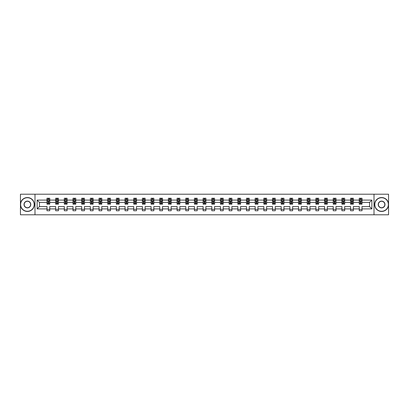 <?xml version="1.0" encoding="UTF-8"?>
<svg xmlns="http://www.w3.org/2000/svg" width="409" height="409" viewBox="0 0 409 409"><rect width="100%" height="100%" fill="white"/><g stroke="black" fill="none" stroke-linecap="round" stroke-linejoin="round"><path stroke-width="0.61" d="M374.01 214.786L388.55 214.786L388.55 194.214L374.01 194.214L374.01 214.786L34.99 214.786L34.99 194.214L20.45 194.214L20.45 214.786L34.99 214.786M362.026 208.892L362.026 206.555L369.531 206.555L371.868 208.892L362.026 208.892L362.026 210.758L359.245 210.758L359.245 208.892L353.35 208.892L353.35 210.758L350.574 210.758L350.574 208.892L344.68 208.892L344.68 210.758L341.898 210.758L341.898 208.892L336.004 208.892L336.004 210.758L333.223 210.758L333.223 208.892L327.328 208.892L327.328 210.758L324.552 210.758L324.552 208.892L318.657 208.892L318.657 210.758L315.876 210.758L315.876 208.892L309.981 208.892L309.981 210.758L307.2 210.758L307.2 208.892L301.305 208.892L301.305 210.758L298.529 210.758L298.529 208.892L292.634 208.892L292.634 210.758L289.853 210.758L289.853 208.892L283.958 208.892L283.958 210.758L281.177 210.758L281.177 208.892L275.283 208.892L275.283 210.758L272.506 210.758L272.506 208.892L266.612 208.892L266.612 210.758L263.831 210.758L263.831 208.892L257.936 208.892L257.936 210.758L255.155 210.758L255.155 208.892L249.26 208.892L249.26 210.758L246.479 210.758L246.479 208.892L240.589 208.892L240.589 210.758L237.808 210.758L237.808 208.892L231.913 208.892L231.913 210.758L229.132 210.758L229.132 208.892L223.237 208.892L223.237 210.758L220.456 210.758L220.456 208.892L214.567 208.892L214.567 210.758L211.785 210.758L211.785 208.892L205.891 208.892L205.891 210.758L203.109 210.758L203.109 208.892L197.215 208.892L197.215 210.758L194.433 210.758L194.433 208.892L188.544 208.892L188.544 210.758L185.763 210.758L185.763 208.892L179.868 208.892L179.868 210.758L177.087 210.758L177.087 208.892L171.192 208.892L171.192 210.758L168.411 210.758L168.411 208.892L162.521 208.892L162.521 210.758L159.74 210.758L159.74 208.892L153.845 208.892L153.845 210.758L151.064 210.758L151.064 208.892L145.169 208.892L145.169 210.758L142.388 210.758L142.388 208.892L136.494 208.892L136.494 210.758L133.717 210.758L133.717 208.892L127.823 208.892L127.823 210.758L125.042 210.758L125.042 208.892L119.147 208.892L119.147 210.758L116.366 210.758L116.366 208.892L110.471 208.892L110.471 210.758L107.695 210.758L107.695 208.892L101.8 208.892L101.8 210.758L99.019 210.758L99.019 208.892L93.124 208.892L93.124 210.758L90.343 210.758L90.343 208.892L84.448 208.892L84.448 210.758L81.672 210.758L81.672 208.892L75.777 208.892L75.777 210.758L72.996 210.758L72.996 208.892L67.102 208.892L67.102 210.758L64.32 210.758L64.32 208.892L58.426 208.892L58.426 210.758L55.65 210.758L55.65 208.892L49.755 208.892L49.755 210.758L46.974 210.758L46.974 208.892L37.132 208.892L37.132 200.108L46.974 200.108L46.974 198.242L49.755 198.242L49.755 200.108L55.65 200.108L55.65 198.242L58.426 198.242L58.426 200.108L64.32 200.108L64.32 198.242L67.102 198.242L67.102 200.108L72.996 200.108L72.996 198.242L75.777 198.242L75.777 200.108L81.672 200.108L81.672 198.242L84.448 198.242L84.448 200.108L90.343 200.108L90.343 198.242L93.124 198.242L93.124 200.108L99.019 200.108L99.019 198.242L101.8 198.242L101.8 200.108L107.695 200.108L107.695 198.242L110.471 198.242L110.471 200.108L116.366 200.108L116.366 198.242L119.147 198.242L119.147 200.108L125.042 200.108L125.042 198.242L127.823 198.242L127.823 200.108L133.717 200.108L133.717 198.242L136.494 198.242L136.494 200.108L142.388 200.108L142.388 198.242L145.169 198.242L145.169 200.108L151.064 200.108L151.064 198.242L153.845 198.242L153.845 200.108L159.74 200.108L159.74 198.242L162.521 198.242L162.521 200.108L168.411 200.108L168.411 198.242L171.192 198.242L171.192 200.108L177.087 200.108L177.087 198.242L179.868 198.242L179.868 200.108L185.763 200.108L185.763 198.242L188.544 198.242L188.544 200.108L194.433 200.108L194.433 198.242L197.215 198.242L197.215 200.108L203.109 200.108L203.109 198.242L205.891 198.242L205.891 200.108L211.785 200.108L211.785 198.242L214.567 198.242L214.567 200.108L220.456 200.108L220.456 198.242L223.237 198.242L223.237 200.108L229.132 200.108L229.132 198.242L231.913 198.242L231.913 200.108L237.808 200.108L237.808 198.242L240.589 198.242L240.589 200.108L246.479 200.108L246.479 198.242L249.26 198.242L249.26 200.108L255.155 200.108L255.155 198.242L257.936 198.242L257.936 200.108L263.831 200.108L263.831 198.242L266.612 198.242L266.612 200.108L272.506 200.108L272.506 198.242L275.283 198.242L275.283 200.108L281.177 200.108L281.177 198.242L283.958 198.242L283.958 200.108L289.853 200.108L289.853 198.242L292.634 198.242L292.634 200.108L298.529 200.108L298.529 198.242L301.305 198.242L301.305 200.108L307.2 200.108L307.2 198.242L309.981 198.242L309.981 200.108L315.876 200.108L315.876 198.242L318.657 198.242L318.657 200.108L324.552 200.108L324.552 198.242L327.328 198.242L327.328 200.108L333.223 200.108L333.223 198.242L336.004 198.242L336.004 200.108L341.898 200.108L341.898 198.242L344.68 198.242L344.68 200.108L350.574 200.108L350.574 198.242L353.35 198.242L353.35 200.108L359.245 200.108L359.245 198.242L362.026 198.242L362.026 200.108L371.868 200.108L371.868 208.892M374.01 194.214L34.99 194.214M359.245 200.108L359.245 202.445L353.35 202.445L353.35 200.108M353.35 208.892L353.35 206.555L359.245 206.555L359.245 208.892M350.574 200.108L350.574 202.445L344.68 202.445L344.68 200.108M344.68 208.892L344.68 206.555L350.574 206.555L350.574 208.892M341.898 200.108L341.898 202.445L336.004 202.445L336.004 200.108M336.004 208.892L336.004 206.555L341.898 206.555L341.898 208.892M333.223 200.108L333.223 202.445L327.328 202.445L327.328 200.108M327.328 208.892L327.328 206.555L333.223 206.555L333.223 208.892M324.552 200.108L324.552 202.445L318.657 202.445L318.657 200.108M318.657 208.892L318.657 206.555L324.552 206.555L324.552 208.892M315.876 200.108L315.876 202.445L309.981 202.445L309.981 200.108M309.981 208.892L309.981 206.555L315.876 206.555L315.876 208.892M307.2 200.108L307.2 202.445L301.305 202.445L301.305 200.108M301.305 208.892L301.305 206.555L307.2 206.555L307.2 208.892M298.529 200.108L298.529 202.445L292.634 202.445L292.634 200.108M292.634 208.892L292.634 206.555L298.529 206.555L298.529 208.892M289.853 200.108L289.853 202.445L283.958 202.445L283.958 200.108M283.958 208.892L283.958 206.555L289.853 206.555L289.853 208.892M281.177 200.108L281.177 202.445L275.283 202.445L275.283 200.108M275.283 208.892L275.283 206.555L281.177 206.555L281.177 208.892M272.506 200.108L272.506 202.445L266.612 202.445L266.612 200.108M266.612 208.892L266.612 206.555L272.506 206.555L272.506 208.892M263.831 200.108L263.831 202.445L257.936 202.445L257.936 200.108M257.936 208.892L257.936 206.555L263.831 206.555L263.831 208.892M255.155 200.108L255.155 202.445L249.26 202.445L249.26 200.108M249.26 208.892L249.26 206.555L255.155 206.555L255.155 208.892M246.479 200.108L246.479 202.445L240.589 202.445L240.589 200.108M240.589 208.892L240.589 206.555L246.479 206.555L246.479 208.892M237.808 200.108L237.808 202.445L231.913 202.445L231.913 200.108M231.913 208.892L231.913 206.555L237.808 206.555L237.808 208.892M229.132 200.108L229.132 202.445L223.237 202.445L223.237 200.108M223.237 208.892L223.237 206.555L229.132 206.555L229.132 208.892M220.456 200.108L220.456 202.445L214.567 202.445L214.567 200.108M214.567 208.892L214.567 206.555L220.456 206.555L220.456 208.892M211.785 200.108L211.785 202.445L205.891 202.445L205.891 200.108M205.891 208.892L205.891 206.555L211.785 206.555L211.785 208.892M203.109 200.108L203.109 202.445L197.215 202.445L197.215 200.108M197.215 208.892L197.215 206.555L203.109 206.555L203.109 208.892M194.433 200.108L194.433 202.445L188.544 202.445L188.544 200.108M188.544 208.892L188.544 206.555L194.433 206.555L194.433 208.892M185.763 200.108L185.763 202.445L179.868 202.445L179.868 200.108M179.868 208.892L179.868 206.555L185.763 206.555L185.763 208.892M177.087 200.108L177.087 202.445L171.192 202.445L171.192 200.108M171.192 208.892L171.192 206.555L177.087 206.555L177.087 208.892M168.411 200.108L168.411 202.445L162.521 202.445L162.521 200.108M162.521 208.892L162.521 206.555L168.411 206.555L168.411 208.892M159.74 200.108L159.74 202.445L153.845 202.445L153.845 200.108M153.845 208.892L153.845 206.555L159.74 206.555L159.74 208.892M151.064 200.108L151.064 202.445L145.169 202.445L145.169 200.108M145.169 208.892L145.169 206.555L151.064 206.555L151.064 208.892M142.388 200.108L142.388 202.445L136.494 202.445L136.494 200.108M136.494 208.892L136.494 206.555L142.388 206.555L142.388 208.892M133.717 200.108L133.717 202.445L127.823 202.445L127.823 200.108M127.823 208.892L127.823 206.555L133.717 206.555L133.717 208.892M125.042 200.108L125.042 202.445L119.147 202.445L119.147 200.108M119.147 208.892L119.147 206.555L125.042 206.555L125.042 208.892M116.366 200.108L116.366 202.445L110.471 202.445L110.471 200.108M110.471 208.892L110.471 206.555L116.366 206.555L116.366 208.892M107.695 200.108L107.695 202.445L101.8 202.445L101.8 200.108M101.8 208.892L101.8 206.555L107.695 206.555L107.695 208.892M99.019 200.108L99.019 202.445L93.124 202.445L93.124 200.108M93.124 208.892L93.124 206.555L99.019 206.555L99.019 208.892M90.343 200.108L90.343 202.445L84.448 202.445L84.448 200.108M84.448 208.892L84.448 206.555L90.343 206.555L90.343 208.892M81.672 200.108L81.672 202.445L75.777 202.445L75.777 200.108M75.777 208.892L75.777 206.555L81.672 206.555L81.672 208.892M72.996 200.108L72.996 202.445L67.102 202.445L67.102 200.108M67.102 208.892L67.102 206.555L72.996 206.555L72.996 208.892M64.32 200.108L64.32 202.445L58.426 202.445L58.426 200.108M58.426 208.892L58.426 206.555L64.32 206.555L64.32 208.892M55.65 200.108L55.65 202.445L49.755 202.445L49.755 200.108M49.755 208.892L49.755 206.555L55.65 206.555L55.65 208.892M46.974 200.108L46.974 202.445L39.468 202.445L39.468 206.555L46.974 206.555L46.974 208.892M37.132 200.108L39.468 202.445M369.531 206.555L369.531 202.445L362.026 202.445L362.026 200.108M360.303 199.633L360.968 199.633M351.628 199.633L352.297 199.633M342.957 199.633L343.621 199.633M334.281 199.633L334.945 199.633M325.605 199.633L326.275 199.633M316.934 199.633L317.599 199.633M308.258 199.633L308.923 199.633M299.582 199.633L300.252 199.633M290.911 199.633L291.576 199.633M282.236 199.633L282.9 199.633M273.56 199.633L274.229 199.633M264.884 199.633L265.553 199.633M256.213 199.633L256.878 199.633M247.537 199.633L248.207 199.633M238.861 199.633L239.531 199.633M230.19 199.633L230.855 199.633M221.514 199.633L222.184 199.633M212.838 199.633L213.508 199.633M204.168 199.633L204.832 199.633M195.492 199.633L196.162 199.633M186.816 199.633L187.486 199.633M178.145 199.633L178.81 199.633M169.469 199.633L170.139 199.633M160.793 199.633L161.463 199.633M152.122 199.633L152.787 199.633M143.447 199.633L144.116 199.633M134.771 199.633L135.44 199.633M126.1 199.633L126.764 199.633M117.424 199.633L118.089 199.633M108.748 199.633L109.418 199.633M100.077 199.633L100.742 199.633M91.401 199.633L92.066 199.633M82.725 199.633L83.395 199.633M74.055 199.633L74.719 199.633M65.379 199.633L66.043 199.633M56.703 199.633L57.372 199.633M48.032 199.633L48.697 199.633M46.974 209.367L49.755 209.367M55.65 209.367L58.426 209.367M64.32 209.367L67.102 209.367M72.996 209.367L75.777 209.367M81.672 209.367L84.448 209.367M90.343 209.367L93.124 209.367M99.019 209.367L101.8 209.367M107.695 209.367L110.471 209.367M116.366 209.367L119.147 209.367M125.042 209.367L127.823 209.367M133.717 209.367L136.494 209.367M142.388 209.367L145.169 209.367M151.064 209.367L153.845 209.367M159.74 209.367L162.521 209.367M168.411 209.367L171.192 209.367M177.087 209.367L179.868 209.367M185.763 209.367L188.544 209.367M194.433 209.367L197.215 209.367M203.109 209.367L205.891 209.367M211.785 209.367L214.567 209.367M220.456 209.367L223.237 209.367M229.132 209.367L231.913 209.367M237.808 209.367L240.589 209.367M246.479 209.367L249.26 209.367M255.155 209.367L257.936 209.367M263.831 209.367L266.612 209.367M272.506 209.367L275.283 209.367M281.177 209.367L283.958 209.367M289.853 209.367L292.634 209.367M298.529 209.367L301.305 209.367M307.2 209.367L309.981 209.367M315.876 209.367L318.657 209.367M324.552 209.367L327.328 209.367M333.223 209.367L336.004 209.367M341.898 209.367L344.68 209.367M350.574 209.367L353.35 209.367M359.245 209.367L362.026 209.367M39.468 206.555L37.132 208.892M371.868 200.108L369.531 202.445M48.697 198.968L48.032 198.968M47.495 199.73L46.974 199.73L46.974 198.242L48.032 198.242L46.974 198.242M46.974 203.467L46.974 204.168L48.032 204.168L48.032 203.467L46.974 203.467L46.974 202.445M49.755 202.445L49.755 204.168L48.697 204.168L48.697 201.192L48.032 201.192L48.032 203.467M49.228 199.73L49.755 199.73L49.755 198.242L48.697 198.242L49.755 198.242M49.755 200.773L49.198 199.664L47.531 199.664L46.974 200.773M48.032 199.664L48.032 198.242M48.697 198.242L48.697 199.664M27.403 197.716A6.784 6.784 0 0 0 20.619 204.5A6.784 6.784 0 0 0 27.403 211.284A6.784 6.784 0 0 0 34.182 204.5A6.784 6.784 0 0 0 27.403 197.716M27.403 211.453A6.953 6.953 0 0 1 20.45 204.5A6.953 6.953 0 0 1 27.403 197.547A6.953 6.953 0 0 1 34.351 204.5A6.953 6.953 0 0 1 27.403 211.453M27.403 201.11A3.39 3.39 0 0 1 30.793 204.5A3.39 3.39 0 0 1 27.403 207.89A3.39 3.39 0 0 1 24.008 204.5A3.39 3.39 0 0 1 27.403 201.11M27.403 207.726A3.226 3.226 0 0 0 30.624 204.5A3.226 3.226 0 0 0 27.403 201.274A3.226 3.226 0 0 0 24.177 204.5A3.226 3.226 0 0 0 27.403 207.726M381.597 197.716A6.784 6.784 0 0 0 374.818 204.5A6.784 6.784 0 0 0 381.597 211.284A6.784 6.784 0 0 0 388.381 204.5A6.784 6.784 0 0 0 381.597 197.716M381.597 211.453A6.953 6.953 0 0 1 374.649 204.5A6.953 6.953 0 0 1 381.597 197.547A6.953 6.953 0 0 1 388.55 204.5A6.953 6.953 0 0 1 381.597 211.453M381.597 201.11A3.39 3.39 0 0 1 384.992 204.5A3.39 3.39 0 0 1 381.597 207.89A3.39 3.39 0 0 1 378.207 204.5A3.39 3.39 0 0 1 381.597 201.11M381.597 207.726A3.226 3.226 0 0 0 384.823 204.5A3.226 3.226 0 0 0 381.597 201.274A3.226 3.226 0 0 0 378.376 204.5A3.226 3.226 0 0 0 381.597 207.726M57.372 198.968L56.703 198.968M56.171 199.73L55.65 199.73L55.65 198.242L56.703 198.242L55.65 198.242M55.65 203.467L55.65 204.168L56.703 204.168L56.703 203.467L55.65 203.467L55.65 202.445M58.426 202.445L58.426 204.168L57.372 204.168L57.372 201.192L56.703 201.192L56.703 203.467M57.904 199.73L58.426 199.73L58.426 198.242L57.372 198.242L58.426 198.242M58.426 200.773L57.873 199.664L56.202 199.664L55.65 200.773M56.703 199.664L56.703 198.242M57.372 198.242L57.372 199.664M66.043 198.968L65.379 198.968M64.847 199.73L64.32 199.73L64.32 198.242L65.379 198.242L64.32 198.242M64.32 203.467L64.32 204.168L65.379 204.168L65.379 203.467L64.32 203.467L64.32 202.445M67.102 202.445L67.102 204.168L66.043 204.168L66.043 201.192L65.379 201.192L65.379 203.467M66.58 199.73L67.102 199.73L67.102 198.242L66.043 198.242L67.102 198.242M67.102 200.773L66.544 199.664L64.878 199.664L64.32 200.773M65.379 199.664L65.379 198.242M66.043 198.242L66.043 199.664M74.719 198.968L74.055 198.968M73.518 199.73L72.996 199.73L72.996 198.242L74.055 198.242L72.996 198.242M72.996 203.467L72.996 204.168L74.055 204.168L74.055 203.467L72.996 203.467L72.996 202.445M75.777 202.445L75.777 204.168L74.719 204.168L74.719 201.192L74.055 201.192L74.055 203.467M75.256 199.73L75.777 199.73L75.777 198.242L74.719 198.242L75.777 198.242M75.777 200.773L75.22 199.664L73.554 199.664L72.996 200.773M74.055 199.664L74.055 198.242M74.719 198.242L74.719 199.664M83.395 198.968L82.725 198.968M82.194 199.73L81.672 199.73L81.672 198.242L82.725 198.242L81.672 198.242M81.672 203.467L81.672 204.168L82.725 204.168L82.725 203.467L81.672 203.467L81.672 202.445M84.448 202.445L84.448 204.168L83.395 204.168L83.395 201.192L82.725 201.192L82.725 203.467M83.927 199.73L84.448 199.73L84.448 198.242L83.395 198.242L84.448 198.242M84.448 200.773L83.896 199.664L82.224 199.664L81.672 200.773M82.725 199.664L82.725 198.242M83.395 198.242L83.395 199.664M92.066 198.968L91.401 198.968M90.87 199.73L90.343 199.73L90.343 198.242L91.401 198.242L90.343 198.242M90.343 203.467L90.343 204.168L91.401 204.168L91.401 203.467L90.343 203.467L90.343 202.445M93.124 202.445L93.124 204.168L92.066 204.168L92.066 201.192L91.401 201.192L91.401 203.467M92.603 199.73L93.124 199.73L93.124 198.242L92.066 198.242L93.124 198.242M93.124 200.773L92.567 199.664L90.9 199.664L90.343 200.773M91.401 199.664L91.401 198.242M92.066 198.242L92.066 199.664M100.742 198.968L100.077 198.968M99.54 199.73L99.019 199.73L99.019 198.242L100.077 198.242L99.019 198.242M99.019 203.467L99.019 204.168L100.077 204.168L100.077 203.467L99.019 203.467L99.019 202.445M101.8 202.445L101.8 204.168L100.742 204.168L100.742 201.192L100.077 201.192L100.077 203.467M101.279 199.73L101.8 199.73L101.8 198.242L100.742 198.242L101.8 198.242M101.8 200.773L101.243 199.664L99.576 199.664L99.019 200.773M100.077 199.664L100.077 198.242M100.742 198.242L100.742 199.664M109.418 198.968L108.748 198.968M108.216 199.73L107.695 199.73L107.695 198.242L108.748 198.242L107.695 198.242M107.695 203.467L107.695 204.168L108.748 204.168L108.748 203.467L107.695 203.467L107.695 202.445M110.471 202.445L110.471 204.168L109.418 204.168L109.418 201.192L108.748 201.192L108.748 203.467M109.949 199.73L110.471 199.73L110.471 198.242L109.418 198.242L110.471 198.242M110.471 200.773L109.919 199.664L108.247 199.664L107.695 200.773M108.748 199.664L108.748 198.242M109.418 198.242L109.418 199.664M118.089 198.968L117.424 198.968M116.892 199.73L116.366 199.73L116.366 198.242L117.424 198.242L116.366 198.242M116.366 203.467L116.366 204.168L117.424 204.168L117.424 203.467L116.366 203.467L116.366 202.445M119.147 202.445L119.147 204.168L118.089 204.168L118.089 201.192L117.424 201.192L117.424 203.467M118.625 199.73L119.147 199.73L119.147 198.242L118.089 198.242L119.147 198.242M119.147 200.773L118.59 199.664L116.923 199.664L116.366 200.773M117.424 199.664L117.424 198.242M118.089 198.242L118.089 199.664M126.764 198.968L126.1 198.968M125.563 199.73L125.042 199.73L125.042 198.242L126.1 198.242L125.042 198.242M125.042 203.467L125.042 204.168L126.1 204.168L126.1 203.467L125.042 203.467L125.042 202.445M127.823 202.445L127.823 204.168L126.764 204.168L126.764 201.192L126.1 201.192L126.1 203.467M127.301 199.73L127.823 199.73L127.823 198.242L126.764 198.242L127.823 198.242M127.823 200.773L127.265 199.664L125.599 199.664L125.042 200.773M126.1 199.664L126.1 198.242M126.764 198.242L126.764 199.664M135.44 198.968L134.771 198.968M134.239 199.73L133.717 199.73L133.717 198.242L134.771 198.242L133.717 198.242M133.717 203.467L133.717 204.168L134.771 204.168L134.771 203.467L133.717 203.467L133.717 202.445M136.494 202.445L136.494 204.168L135.44 204.168L135.44 201.192L134.771 201.192L134.771 203.467M135.972 199.73L136.494 199.73L136.494 198.242L135.44 198.242L136.494 198.242M136.494 200.773L135.941 199.664L134.27 199.664L133.717 200.773M134.771 199.664L134.771 198.242M135.44 198.242L135.44 199.664M144.116 198.968L143.447 198.968M142.915 199.73L142.388 199.73L142.388 198.242L143.447 198.242L142.388 198.242M142.388 203.467L142.388 204.168L143.447 204.168L143.447 203.467L142.388 203.467L142.388 202.445M145.169 202.445L145.169 204.168L144.116 204.168L144.116 201.192L143.447 201.192L143.447 203.467M144.648 199.73L145.169 199.73L145.169 198.242L144.116 198.242L145.169 198.242M145.169 200.773L144.612 199.664L142.946 199.664L142.388 200.773M143.447 199.664L143.447 198.242M144.116 198.242L144.116 199.664M152.787 198.968L152.122 198.968M151.586 199.73L151.064 199.73L151.064 198.242L152.122 198.242L151.064 198.242M151.064 203.467L151.064 204.168L152.122 204.168L152.122 203.467L151.064 203.467L151.064 202.445M153.845 202.445L153.845 204.168L152.787 204.168L152.787 201.192L152.122 201.192L152.122 203.467M153.324 199.73L153.845 199.73L153.845 198.242L152.787 198.242L153.845 198.242M153.845 200.773L153.288 199.664L151.621 199.664L151.064 200.773M152.122 199.664L152.122 198.242M152.787 198.242L152.787 199.664M161.463 198.968L160.793 198.968M160.262 199.73L159.74 199.73L159.74 198.242L160.793 198.242L159.74 198.242M159.74 203.467L159.74 204.168L160.793 204.168L160.793 203.467L159.74 203.467L159.74 202.445M162.521 202.445L162.521 204.168L161.463 204.168L161.463 201.192L160.793 201.192L160.793 203.467M161.995 199.73L162.521 199.73L162.521 198.242L161.463 198.242L162.521 198.242M162.521 200.773L161.964 199.664L160.292 199.664L159.74 200.773M160.793 199.664L160.793 198.242M161.463 198.242L161.463 199.664M170.139 198.968L169.469 198.968M168.937 199.73L168.411 199.73L168.411 198.242L169.469 198.242L168.411 198.242M168.411 203.467L168.411 204.168L169.469 204.168L169.469 203.467L168.411 203.467L168.411 202.445M171.192 202.445L171.192 204.168L170.139 204.168L170.139 201.192L169.469 201.192L169.469 203.467M170.671 199.73L171.192 199.73L171.192 198.242L170.139 198.242L171.192 198.242M171.192 200.773L170.635 199.664L168.968 199.664L168.411 200.773M169.469 199.664L169.469 198.242M170.139 198.242L170.139 199.664M178.81 198.968L178.145 198.968M177.608 199.73L177.087 199.73L177.087 198.242L178.145 198.242L177.087 198.242M177.087 203.467L177.087 204.168L178.145 204.168L178.145 203.467L177.087 203.467L177.087 202.445M179.868 202.445L179.868 204.168L178.81 204.168L178.81 201.192L178.145 201.192L178.145 203.467M179.346 199.73L179.868 199.73L179.868 198.242L178.81 198.242L179.868 198.242M179.868 200.773L179.311 199.664L177.644 199.664L177.087 200.773M178.145 199.664L178.145 198.242M178.81 198.242L178.81 199.664M187.486 198.968L186.816 198.968M186.284 199.73L185.763 199.73L185.763 198.242L186.816 198.242L185.763 198.242M185.763 203.467L185.763 204.168L186.816 204.168L186.816 203.467L185.763 203.467L185.763 202.445M188.544 202.445L188.544 204.168L187.486 204.168L187.486 201.192L186.816 201.192L186.816 203.467M188.017 199.73L188.544 199.73L188.544 198.242L187.486 198.242L188.544 198.242M188.544 200.773L187.987 199.664L186.32 199.664L185.763 200.773M186.816 199.664L186.816 198.242M187.486 198.242L187.486 199.664M196.162 198.968L195.492 198.968M194.96 199.73L194.433 199.73L194.433 198.242L195.492 198.242L194.433 198.242M194.433 203.467L194.433 204.168L195.492 204.168L195.492 203.467L194.433 203.467L194.433 202.445M197.215 202.445L197.215 204.168L196.162 204.168L196.162 201.192L195.492 201.192L195.492 203.467M196.693 199.73L197.215 199.73L197.215 198.242L196.162 198.242L197.215 198.242M197.215 200.773L196.657 199.664L194.991 199.664L194.433 200.773M195.492 199.664L195.492 198.242M196.162 198.242L196.162 199.664M204.832 198.968L204.168 198.968M203.631 199.73L203.109 199.73L203.109 198.242L204.168 198.242L203.109 198.242M203.109 203.467L203.109 204.168L204.168 204.168L204.168 203.467L203.109 203.467L203.109 202.445M205.891 202.445L205.891 204.168L204.832 204.168L204.832 201.192L204.168 201.192L204.168 203.467M205.369 199.73L205.891 199.73L205.891 198.242L204.832 198.242L205.891 198.242M205.891 200.773L205.333 199.664L203.667 199.664L203.109 200.773M204.168 199.664L204.168 198.242M204.832 198.242L204.832 199.664M213.508 198.968L212.838 198.968M212.307 199.73L211.785 199.73L211.785 198.242L212.838 198.242L211.785 198.242M211.785 203.467L211.785 204.168L212.838 204.168L212.838 203.467L211.785 203.467L211.785 202.445M214.567 202.445L214.567 204.168L213.508 204.168L213.508 201.192L212.838 201.192L212.838 203.467M214.04 199.73L214.567 199.73L214.567 198.242L213.508 198.242L214.567 198.242M214.567 200.773L214.009 199.664L212.343 199.664L211.785 200.773M212.838 199.664L212.838 198.242M213.508 198.242L213.508 199.664M222.184 198.968L221.514 198.968M220.983 199.73L220.456 199.73L220.456 198.242L221.514 198.242L220.456 198.242M220.456 203.467L220.456 204.168L221.514 204.168L221.514 203.467L220.456 203.467L220.456 202.445M223.237 202.445L223.237 204.168L222.184 204.168L222.184 201.192L221.514 201.192L221.514 203.467M222.716 199.73L223.237 199.73L223.237 198.242L222.184 198.242L223.237 198.242M223.237 200.773L222.68 199.664L221.013 199.664L220.456 200.773M221.514 199.664L221.514 198.242M222.184 198.242L222.184 199.664M230.855 198.968L230.19 198.968M229.653 199.73L229.132 199.73L229.132 198.242L230.19 198.242L229.132 198.242M229.132 203.467L229.132 204.168L230.19 204.168L230.19 203.467L229.132 203.467L229.132 202.445M231.913 202.445L231.913 204.168L230.855 204.168L230.855 201.192L230.19 201.192L230.19 203.467M231.392 199.73L231.913 199.73L231.913 198.242L230.855 198.242L231.913 198.242M231.913 200.773L231.356 199.664L229.689 199.664L229.132 200.773M230.19 199.664L230.19 198.242M230.855 198.242L230.855 199.664M239.531 198.968L238.861 198.968M238.329 199.73L237.808 199.73L237.808 198.242L238.861 198.242L237.808 198.242M237.808 203.467L237.808 204.168L238.861 204.168L238.861 203.467L237.808 203.467L237.808 202.445M240.589 202.445L240.589 204.168L239.531 204.168L239.531 201.192L238.861 201.192L238.861 203.467M240.063 199.73L240.589 199.73L240.589 198.242L239.531 198.242L240.589 198.242M240.589 200.773L240.032 199.664L238.365 199.664L237.808 200.773M238.861 199.664L238.861 198.242M239.531 198.242L239.531 199.664M248.207 198.968L247.537 198.968M247.005 199.73L246.479 199.73L246.479 198.242L247.537 198.242L246.479 198.242M246.479 203.467L246.479 204.168L247.537 204.168L247.537 203.467L246.479 203.467L246.479 202.445M249.26 202.445L249.26 204.168L248.207 204.168L248.207 201.192L247.537 201.192L247.537 203.467M248.738 199.73L249.26 199.73L249.26 198.242L248.207 198.242L249.26 198.242M249.26 200.773L248.708 199.664L247.036 199.664L246.479 200.773M247.537 199.664L247.537 198.242M248.207 198.242L248.207 199.664M256.878 198.968L256.213 198.968M255.676 199.73L255.155 199.73L255.155 198.242L256.213 198.242L255.155 198.242M255.155 203.467L255.155 204.168L256.213 204.168L256.213 203.467L255.155 203.467L255.155 202.445M257.936 202.445L257.936 204.168L256.878 204.168L256.878 201.192L256.213 201.192L256.213 203.467M257.414 199.73L257.936 199.73L257.936 198.242L256.878 198.242L257.936 198.242M257.936 200.773L257.379 199.664L255.712 199.664L255.155 200.773M256.213 199.664L256.213 198.242M256.878 198.242L256.878 199.664M265.553 198.968L264.884 198.968M264.352 199.73L263.831 199.73L263.831 198.242L264.884 198.242L263.831 198.242M263.831 203.467L263.831 204.168L264.884 204.168L264.884 203.467L263.831 203.467L263.831 202.445M266.612 202.445L266.612 204.168L265.553 204.168L265.553 201.192L264.884 201.192L264.884 203.467M266.085 199.73L266.612 199.73L266.612 198.242L265.553 198.242L266.612 198.242M266.612 200.773L266.054 199.664L264.388 199.664L263.831 200.773M264.884 199.664L264.884 198.242M265.553 198.242L265.553 199.664M274.229 198.968L273.56 198.968M273.028 199.73L272.506 199.73L272.506 198.242L273.56 198.242L272.506 198.242M272.506 203.467L272.506 204.168L273.56 204.168L273.56 203.467L272.506 203.467L272.506 202.445M275.283 202.445L275.283 204.168L274.229 204.168L274.229 201.192L273.56 201.192L273.56 203.467M274.761 199.73L275.283 199.73L275.283 198.242L274.229 198.242L275.283 198.242M275.283 200.773L274.73 199.664L273.059 199.664L272.506 200.773M273.56 199.664L273.56 198.242M274.229 198.242L274.229 199.664M282.9 198.968L282.236 198.968M281.699 199.73L281.177 199.73L281.177 198.242L282.236 198.242L281.177 198.242M281.177 203.467L281.177 204.168L282.236 204.168L282.236 203.467L281.177 203.467L281.177 202.445M283.958 202.445L283.958 204.168L282.9 204.168L282.9 201.192L282.236 201.192L282.236 203.467M283.437 199.73L283.958 199.73L283.958 198.242L282.9 198.242L283.958 198.242M283.958 200.773L283.401 199.664L281.735 199.664L281.177 200.773M282.236 199.664L282.236 198.242M282.9 198.242L282.9 199.664M291.576 198.968L290.911 198.968M290.375 199.73L289.853 199.73L289.853 198.242L290.911 198.242L289.853 198.242M289.853 203.467L289.853 204.168L290.911 204.168L290.911 203.467L289.853 203.467L289.853 202.445M292.634 202.445L292.634 204.168L291.576 204.168L291.576 201.192L290.911 201.192L290.911 203.467M292.108 199.73L292.634 199.73L292.634 198.242L291.576 198.242L292.634 198.242M292.634 200.773L292.077 199.664L290.41 199.664L289.853 200.773M290.911 199.664L290.911 198.242M291.576 198.242L291.576 199.664M300.252 198.968L299.582 198.968M299.051 199.73L298.529 199.73L298.529 198.242L299.582 198.242L298.529 198.242M298.529 203.467L298.529 204.168L299.582 204.168L299.582 203.467L298.529 203.467L298.529 202.445M301.305 202.445L301.305 204.168L300.252 204.168L300.252 201.192L299.582 201.192L299.582 203.467M300.784 199.73L301.305 199.73L301.305 198.242L300.252 198.242L301.305 198.242M301.305 200.773L300.753 199.664L299.081 199.664L298.529 200.773M299.582 199.664L299.582 198.242M300.252 198.242L300.252 199.664M308.923 198.968L308.258 198.968M307.721 199.73L307.2 199.73L307.2 198.242L308.258 198.242L307.2 198.242M307.2 203.467L307.2 204.168L308.258 204.168L308.258 203.467L307.2 203.467L307.2 202.445M309.981 202.445L309.981 204.168L308.923 204.168L308.923 201.192L308.258 201.192L308.258 203.467M309.46 199.73L309.981 199.73L309.981 198.242L308.923 198.242L309.981 198.242M309.981 200.773L309.424 199.664L307.757 199.664L307.2 200.773M308.258 199.664L308.258 198.242M308.923 198.242L308.923 199.664M317.599 198.968L316.934 198.968M316.397 199.73L315.876 199.73L315.876 198.242L316.934 198.242L315.876 198.242M315.876 203.467L315.876 204.168L316.934 204.168L316.934 203.467L315.876 203.467L315.876 202.445M318.657 202.445L318.657 204.168L317.599 204.168L317.599 201.192L316.934 201.192L316.934 203.467M318.13 199.73L318.657 199.73L318.657 198.242L317.599 198.242L318.657 198.242M318.657 200.773L318.1 199.664L316.433 199.664L315.876 200.773M316.934 199.664L316.934 198.242M317.599 198.242L317.599 199.664M326.275 198.968L325.605 198.968M325.073 199.73L324.552 199.73L324.552 198.242L325.605 198.242L324.552 198.242M324.552 203.467L324.552 204.168L325.605 204.168L325.605 203.467L324.552 203.467L324.552 202.445M327.328 202.445L327.328 204.168L326.275 204.168L326.275 201.192L325.605 201.192L325.605 203.467M326.806 199.73L327.328 199.73L327.328 198.242L326.275 198.242L327.328 198.242M327.328 200.773L326.776 199.664L325.104 199.664L324.552 200.773M325.605 199.664L325.605 198.242M326.275 198.242L326.275 199.664M334.945 198.968L334.281 198.968M333.744 199.73L333.223 199.73L333.223 198.242L334.281 198.242L333.223 198.242M333.223 203.467L333.223 204.168L334.281 204.168L334.281 203.467L333.223 203.467L333.223 202.445M336.004 202.445L336.004 204.168L334.945 204.168L334.945 201.192L334.281 201.192L334.281 203.467M335.482 199.73L336.004 199.73L336.004 198.242L334.945 198.242L336.004 198.242M336.004 200.773L335.446 199.664L333.78 199.664L333.223 200.773M334.281 199.664L334.281 198.242M334.945 198.242L334.945 199.664M343.621 198.968L342.957 198.968M342.42 199.73L341.898 199.73L341.898 198.242L342.957 198.242L341.898 198.242M341.898 203.467L341.898 204.168L342.957 204.168L342.957 203.467L341.898 203.467L341.898 202.445M344.68 202.445L344.68 204.168L343.621 204.168L343.621 201.192L342.957 201.192L342.957 203.467M344.153 199.73L344.68 199.73L344.68 198.242L343.621 198.242L344.68 198.242M344.68 200.773L344.122 199.664L342.456 199.664L341.898 200.773M342.957 199.664L342.957 198.242M343.621 198.242L343.621 199.664M352.297 198.968L351.628 198.968M351.096 199.73L350.574 199.73L350.574 198.242L351.628 198.242L350.574 198.242M350.574 203.467L350.574 204.168L351.628 204.168L351.628 203.467L350.574 203.467L350.574 202.445M353.35 202.445L353.35 204.168L352.297 204.168L352.297 201.192L351.628 201.192L351.628 203.467M352.829 199.73L353.35 199.73L353.35 198.242L352.297 198.242L353.35 198.242M353.35 200.773L352.798 199.664L351.126 199.664L350.574 200.773M351.628 199.664L351.628 198.242M352.297 198.242L352.297 199.664M360.968 198.968L360.303 198.968M359.772 199.73L359.245 199.73L359.245 198.242L360.303 198.242L359.245 198.242M359.245 203.467L359.245 204.168L360.303 204.168L360.303 203.467L359.245 203.467L359.245 202.445M362.026 202.445L362.026 204.168L360.968 204.168L360.968 201.192L360.303 201.192L360.303 203.467M361.505 199.73L362.026 199.73L362.026 198.242L360.968 198.242L362.026 198.242M362.026 200.773L361.469 199.664L359.802 199.664L359.245 200.773M360.303 199.664L360.303 198.242M360.968 198.242L360.968 199.664M49.74 200.747L46.989 200.747M49.755 203.467L48.697 203.467M48.032 201.98L46.974 201.98M49.755 201.98L48.697 201.98M48.697 199.321L48.032 199.321M58.415 200.747L55.66 200.747M58.426 203.467L57.372 203.467M56.703 201.98L55.65 201.98M58.426 201.98L57.372 201.98M57.372 199.321L56.703 199.321M67.086 200.747L64.336 200.747M67.102 203.467L66.043 203.467M65.379 201.98L64.32 201.98M67.102 201.98L66.043 201.98M66.043 199.321L65.379 199.321M75.762 200.747L73.012 200.747M75.777 203.467L74.719 203.467M74.055 201.98L72.996 201.98M75.777 201.98L74.719 201.98M74.719 199.321L74.055 199.321M84.438 200.747L81.682 200.747M84.448 203.467L83.395 203.467M82.725 201.98L81.672 201.98M84.448 201.98L83.395 201.98M83.395 199.321L82.725 199.321M93.109 200.747L90.358 200.747M93.124 203.467L92.066 203.467M91.401 201.98L90.343 201.98M93.124 201.98L92.066 201.98M92.066 199.321L91.401 199.321M101.785 200.747L99.034 200.747M101.8 203.467L100.742 203.467M100.077 201.98L99.019 201.98M101.8 201.98L100.742 201.98M100.742 199.321L100.077 199.321M110.461 200.747L107.705 200.747M110.471 203.467L109.418 203.467M108.748 201.98L107.695 201.98M110.471 201.98L109.418 201.98M109.418 199.321L108.748 199.321M119.131 200.747L116.381 200.747M119.147 203.467L118.089 203.467M117.424 201.98L116.366 201.98M119.147 201.98L118.089 201.98M118.089 199.321L117.424 199.321M127.807 200.747L125.057 200.747M127.823 203.467L126.764 203.467M126.1 201.98L125.042 201.98M127.823 201.98L126.764 201.98M126.764 199.321L126.1 199.321M136.483 200.747L133.728 200.747M136.494 203.467L135.44 203.467M134.771 201.98L133.717 201.98M136.494 201.98L135.44 201.98M135.44 199.321L134.771 199.321M145.154 200.747L142.404 200.747M145.169 203.467L144.116 203.467M143.447 201.98L142.388 201.98M145.169 201.98L144.116 201.98M144.116 199.321L143.447 199.321M153.83 200.747L151.079 200.747M153.845 203.467L152.787 203.467M152.122 201.98L151.064 201.98M153.845 201.98L152.787 201.98M152.787 199.321L152.122 199.321M162.506 200.747L159.75 200.747M162.521 203.467L161.463 203.467M160.793 201.98L159.74 201.98M162.521 201.98L161.463 201.98M161.463 199.321L160.793 199.321M171.177 200.747L168.426 200.747M171.192 203.467L170.139 203.467M169.469 201.98L168.411 201.98M171.192 201.98L170.139 201.98M170.139 199.321L169.469 199.321M179.853 200.747L177.102 200.747M179.868 203.467L178.81 203.467M178.145 201.98L177.087 201.98M179.868 201.98L178.81 201.98M178.81 199.321L178.145 199.321M188.529 200.747L185.773 200.747M188.544 203.467L187.486 203.467M186.816 201.98L185.763 201.98M188.544 201.98L187.486 201.98M187.486 199.321L186.816 199.321M197.204 200.747L194.449 200.747M197.215 203.467L196.162 203.467M195.492 201.98L194.433 201.98M197.215 201.98L196.162 201.98M196.162 199.321L195.492 199.321M205.875 200.747L203.125 200.747M205.891 203.467L204.832 203.467M204.168 201.98L203.109 201.98M205.891 201.98L204.832 201.98M204.832 199.321L204.168 199.321M214.551 200.747L211.796 200.747M214.567 203.467L213.508 203.467M212.838 201.98L211.785 201.98M214.567 201.98L213.508 201.98M213.508 199.321L212.838 199.321M223.227 200.747L220.471 200.747M223.237 203.467L222.184 203.467M221.514 201.98L220.456 201.98M223.237 201.98L222.184 201.98M222.184 199.321L221.514 199.321M231.898 200.747L229.147 200.747M231.913 203.467L230.855 203.467M230.19 201.98L229.132 201.98M231.913 201.98L230.855 201.98M230.855 199.321L230.19 199.321M240.574 200.747L237.823 200.747M240.589 203.467L239.531 203.467M238.861 201.98L237.808 201.98M240.589 201.98L239.531 201.98M239.531 199.321L238.861 199.321M249.25 200.747L246.494 200.747M249.26 203.467L248.207 203.467M247.537 201.98L246.479 201.98M249.26 201.98L248.207 201.98M248.207 199.321L247.537 199.321M257.921 200.747L255.17 200.747M257.936 203.467L256.878 203.467M256.213 201.98L255.155 201.98M257.936 201.98L256.878 201.98M256.878 199.321L256.213 199.321M266.596 200.747L263.846 200.747M266.612 203.467L265.553 203.467M264.884 201.98L263.831 201.98M266.612 201.98L265.553 201.98M265.553 199.321L264.884 199.321M275.272 200.747L272.517 200.747M275.283 203.467L274.229 203.467M273.56 201.98L272.506 201.98M275.283 201.98L274.229 201.98M274.229 199.321L273.56 199.321M283.943 200.747L281.193 200.747M283.958 203.467L282.9 203.467M282.236 201.98L281.177 201.98M283.958 201.98L282.9 201.98M282.9 199.321L282.236 199.321M292.619 200.747L289.869 200.747M292.634 203.467L291.576 203.467M290.911 201.98L289.853 201.98M292.634 201.98L291.576 201.98M291.576 199.321L290.911 199.321M301.295 200.747L298.539 200.747M301.305 203.467L300.252 203.467M299.582 201.98L298.529 201.98M301.305 201.98L300.252 201.98M300.252 199.321L299.582 199.321M309.966 200.747L307.215 200.747M309.981 203.467L308.923 203.467M308.258 201.98L307.2 201.98M309.981 201.98L308.923 201.98M308.923 199.321L308.258 199.321M318.642 200.747L315.891 200.747M318.657 203.467L317.599 203.467M316.934 201.98L315.876 201.98M318.657 201.98L317.599 201.98M317.599 199.321L316.934 199.321M327.318 200.747L324.562 200.747M327.328 203.467L326.275 203.467M325.605 201.98L324.552 201.98M327.328 201.98L326.275 201.98M326.275 199.321L325.605 199.321M335.988 200.747L333.238 200.747M336.004 203.467L334.945 203.467M334.281 201.98L333.223 201.98M336.004 201.98L334.945 201.98M334.945 199.321L334.281 199.321M344.664 200.747L341.914 200.747M344.68 203.467L343.621 203.467M342.957 201.98L341.898 201.98M344.68 201.98L343.621 201.98M343.621 199.321L342.957 199.321M353.34 200.747L350.585 200.747M353.35 203.467L352.297 203.467M351.628 201.98L350.574 201.98M353.35 201.98L352.297 201.98M352.297 199.321L351.628 199.321M362.011 200.747L359.26 200.747M362.026 203.467L360.968 203.467M360.303 201.98L359.245 201.98M362.026 201.98L360.968 201.98M360.968 199.321L360.303 199.321"/></g></svg>
